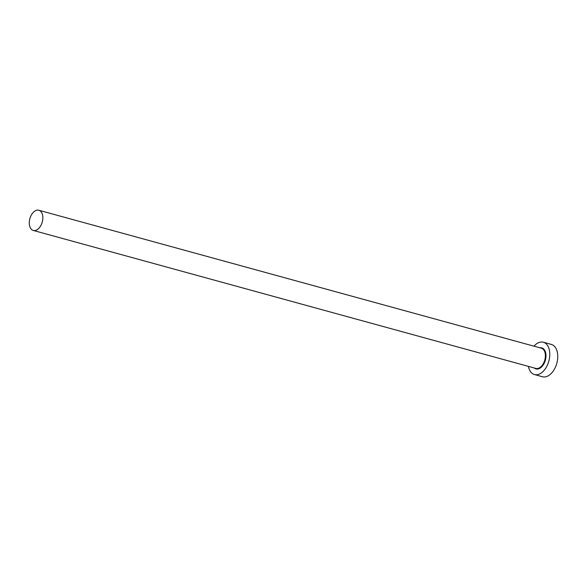 <?xml version="1.0" encoding="UTF-8"?>
<svg xmlns="http://www.w3.org/2000/svg" width="587" height="587" viewBox="0 0 587 587"><rect width="100%" height="100%" fill="white"/><g stroke="black" fill="none" stroke-linecap="round" stroke-linejoin="round"><path stroke-width="0.88" d="M40.518 211.173A10.478 6.42 -74.6 0 0 38.837 210.249A10.478 6.42 -74.6 0 0 30.348 217.183A10.478 6.42 -74.6 0 0 31.61 229.517A10.478 6.42 -74.6 0 0 33.29 230.449A10.478 6.42 -74.6 0 0 41.78 223.515A10.478 6.42 -74.6 0 0 40.518 211.173M528.417 366.376A16.759 10.273 -74.6 0 0 531.8 373.075A16.759 10.273 -74.6 0 0 534.486 374.565A16.759 10.273 -74.6 0 0 548.075 363.463A16.759 10.273 -74.6 0 0 546.049 343.725A16.759 10.273 -74.6 0 0 543.364 342.236A16.759 10.273 -74.6 0 0 533.965 346.176M534.486 374.565L542.469 376.751A16.759 10.273 -74.6 0 0 556.05 365.657A16.759 10.273 -74.6 0 0 554.033 345.919A16.759 10.273 -74.6 0 0 551.347 344.43L543.364 342.236M539.93 347.812A10.896 6.677 105.4 0 1 543.555 348.861A10.896 6.677 105.4 0 1 544.288 363.067A10.896 6.677 105.4 0 1 534.383 368.02M33.29 230.449L535.828 368.416A10.478 6.42 -74.6 0 0 544.325 361.475A10.478 6.42 -74.6 0 0 543.056 349.14A10.478 6.42 -74.6 0 0 541.375 348.208L38.837 210.249"/></g></svg>
